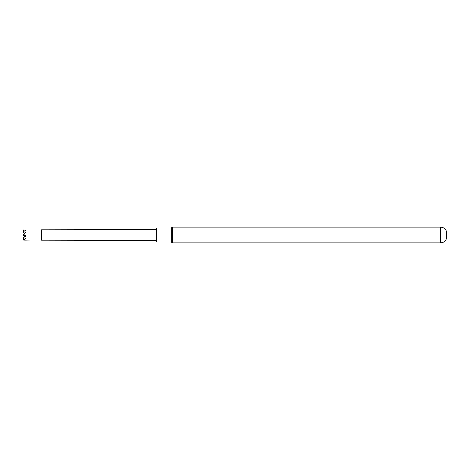 <?xml version="1.0" encoding="UTF-8"?>
<svg xmlns="http://www.w3.org/2000/svg" width="470" height="470" viewBox="0 0 470 470"><rect width="100%" height="100%" fill="white"/><g stroke="black" fill="none" stroke-linecap="round" stroke-linejoin="round"><path stroke-width="0.7" d="M172.743 227.204L172.743 242.796L440.778 242.796L440.778 227.204L172.743 227.204L171.286 228.044L171.286 241.956L172.743 242.796M440.778 227.204C443.88 227.439 445.789 229.072 446.5 232.104L446.5 237.896C445.789 240.928 443.88 242.561 440.778 242.796M171.286 228.044L156.751 228.044L156.751 241.956L171.286 241.956M41.149 230.042L23.5 229.889L25.926 230.423L23.5 231.416L25.926 232.703L23.5 234.307L25.926 235.858L23.5 237.468L25.926 238.689L23.5 239.682L25.926 240.105L24.957 240.176L41.149 239.959L41.413 229.783L41.413 240.217L156.751 240.446M24.957 240.176L23.5 240.111L23.594 239.706M23.77 238.707L23.794 237.626M24.223 236.151L23.5 235.693L23.976 235.188M24.146 233.567L23.5 232.533L23.794 232.374M24.146 236.434L24.417 235.47M24.522 235.558L24.446 235.911M24.029 237.755L23.5 239.682M23.5 234.307L24.575 235.499L23.688 235L24.575 235.687L23.5 237.468M24.575 235.687A108.635 6.891 180 0 1 25.921 236.005M24.511 235.529A108.635 6.891 180 0 1 25.926 235.858M24.223 233.849L23.5 231.416M23.823 231.269L23.5 229.889M23.77 231.293L23.5 230.318M41.413 229.783L156.751 229.554"/></g></svg>
